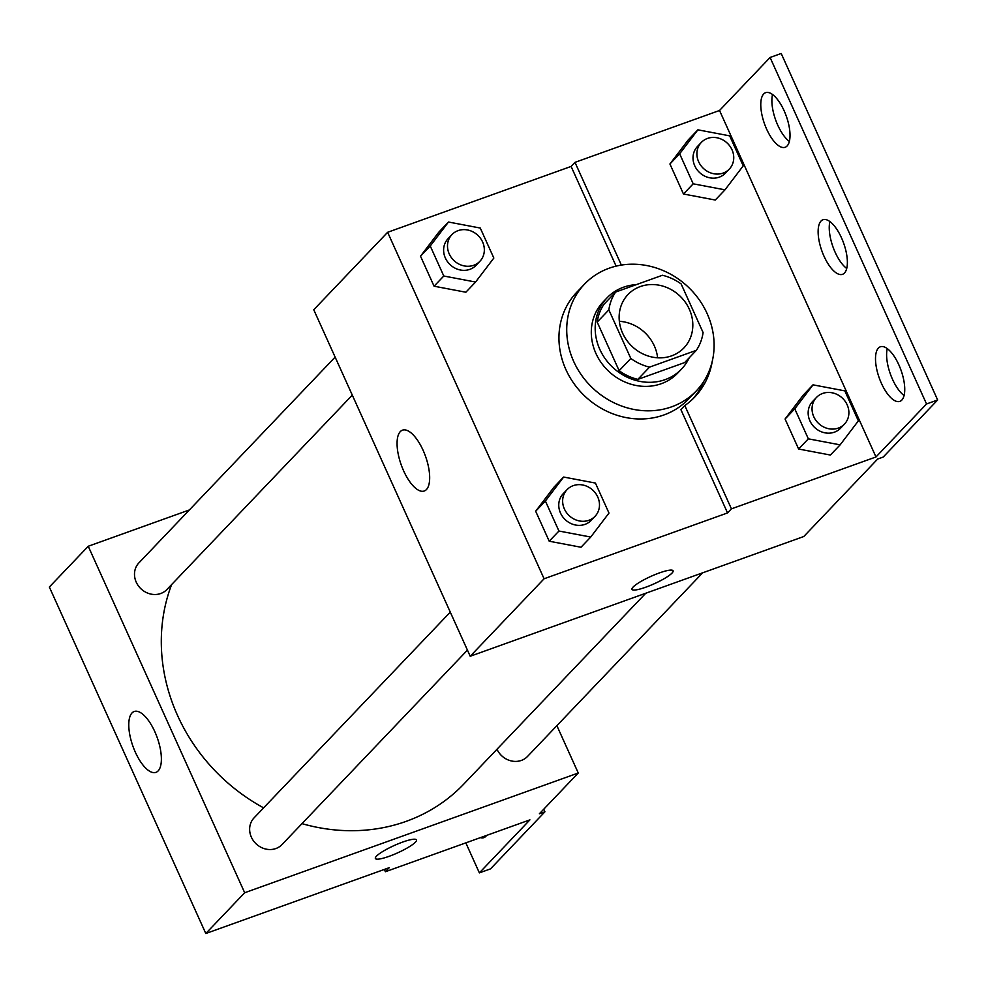 <?xml version="1.0" encoding="UTF-8"?>
<svg xmlns="http://www.w3.org/2000/svg" width="987" height="987" viewBox="0 0 987 987"><rect width="100%" height="100%" fill="white"/><g stroke="black" fill="none" stroke-linecap="round" stroke-linejoin="round"><path stroke-width="1.48" d="M619.342 321.306A38.641 34.755 -136.4 0 1 657.601 357.8M640.329 286.551A38.641 34.755 -136.4 0 1 685.299 302.219A38.641 34.755 -136.4 0 1 683.942 347.88A38.641 34.755 -136.4 0 1 631.988 346.351A38.641 34.755 -136.4 0 1 628.003 294.533A38.641 34.755 -136.4 0 1 640.329 286.551M608.856 309.869L630.816 358.478A49.881 44.859 -136.4 0 0 649.52 367.139L696.328 350.336A49.881 44.859 -136.4 0 0 703.089 332.545L681.129 283.923A49.881 44.859 -136.4 0 0 662.425 275.262L615.617 292.066A49.881 44.859 -136.4 0 0 608.856 309.869L597.197 322.095L619.145 370.717L630.816 358.478M597.197 322.095A49.881 44.859 -136.4 0 1 603.958 304.304L615.617 292.066M619.145 370.717A49.881 44.859 -136.4 0 0 637.849 379.378L684.657 362.574L696.328 350.336M636.319 284.638A51.534 46.34 43.6 0 0 607.017 297.877A51.534 46.34 43.6 0 0 612.322 366.967A51.534 46.34 43.6 0 0 681.598 369.002A51.534 46.34 43.6 0 0 689.271 357.726M681.598 369.002L677.711 373.074A51.534 46.34 -136.4 0 1 608.436 371.05A51.534 46.34 -136.4 0 1 603.131 301.948L607.017 297.877M637.849 379.378L649.52 367.139M609.127 268.217A77.294 69.509 -136.4 0 1 699.067 299.542A77.294 69.509 -136.4 0 1 696.353 390.852A77.294 69.509 -136.4 0 1 592.447 387.817A77.294 69.509 -136.4 0 1 584.477 284.17A77.294 69.509 -136.4 0 1 609.127 268.217M696.353 390.852L688.581 399.007A77.294 69.509 -136.4 0 1 584.674 395.972A77.294 69.509 -136.4 0 1 576.704 292.325L584.477 284.17M712.207 361.513A80.379 72.285 -136.4 0 1 694.7 397.07A80.379 72.285 -136.4 0 1 684.793 405.558L680.907 409.642L727.542 512.932L731.429 508.848L875.987 456.969L926.534 403.967L937.65 399.969L883.217 457.055L877.653 459.054L803.776 536.521L470.207 656.256L544.084 578.777L727.542 512.932M692.714 399.069A80.379 72.285 43.6 0 0 703.719 381.488M470.207 656.256L313.755 309.758L387.632 232.29L571.103 166.433L616.11 266.132M387.632 232.29L544.084 578.777M448.48 222.026L438.771 232.216L420.524 256.201L434.07 286.205L465.864 292.226L475.586 282.035L493.833 258.051L480.274 228.046L448.48 222.026L430.246 245.997L443.792 276.015L475.586 282.035M563.626 477.042L553.917 487.233L535.67 511.217L549.216 541.221L581.01 547.242L590.732 537.051L608.979 513.067L595.42 483.062L563.626 477.042L545.392 501.026L558.938 531.031L590.732 537.051M571.103 166.433L574.989 162.361L719.535 110.482L770.082 57.468L781.198 53.483L937.65 399.969M426.446 489.552A32.312 12.88 70.3 0 1 424.274 490.995A32.312 12.88 70.3 0 1 401.24 464.926A32.312 12.88 70.3 0 1 402.449 430.172A32.312 12.88 70.3 0 1 424.361 453.255A32.312 12.88 70.3 0 1 426.446 489.552M633.086 587.068A22.541 4.047 -24.3 0 1 655.171 574.545A22.541 4.047 -24.3 0 1 673.085 570.807A22.541 4.047 -24.3 0 1 654.208 583.773A22.541 4.047 -24.3 0 1 632.001 589.35A22.541 4.047 -24.3 0 1 633.086 587.068M631.988 589.35A22.541 4.047 155.7 0 0 654.208 583.761A22.541 4.047 155.7 0 0 673.085 570.794M574.989 162.361L621.366 265.084M770.082 57.468L926.534 403.967M789.366 141.437A28.981 11.56 70.3 0 1 772.537 94.53M904.092 395.528A28.981 11.56 70.3 0 1 887.264 348.633M846.735 268.476A28.981 11.56 70.3 0 1 829.894 221.581M684.793 405.558L731.429 508.848M813.029 384.844L803.307 395.034L785.072 419.019L798.619 449.023L830.412 455.044L840.134 444.853L858.369 420.869L844.823 390.864L813.029 384.844L794.782 408.828L808.341 438.833L840.134 444.853M697.883 129.828L688.161 140.018L669.926 164.002L683.473 194.007L715.267 200.028L724.989 189.837L743.223 165.853L729.677 135.848L697.883 129.828L679.648 153.799L693.195 183.816L724.989 189.837M719.535 110.482L875.987 456.969M787.12 145.965A28.981 11.56 70.3 0 1 785.183 147.26A28.981 11.56 70.3 0 1 764.518 123.881A28.981 11.56 70.3 0 1 765.604 92.692A28.981 11.56 70.3 0 1 785.257 113.406A28.981 11.56 70.3 0 1 787.12 145.965M901.847 400.056A28.981 11.56 70.3 0 1 899.91 401.351A28.981 11.56 70.3 0 1 879.244 377.972A28.981 11.56 70.3 0 1 880.33 346.795A28.981 11.56 70.3 0 1 899.984 367.497A28.981 11.56 70.3 0 1 901.847 400.056M844.49 273.017A28.981 11.56 70.3 0 1 842.54 274.312A28.981 11.56 70.3 0 1 821.875 250.932A28.981 11.56 70.3 0 1 822.961 219.743A28.981 11.56 70.3 0 1 842.614 240.458A28.981 11.56 70.3 0 1 844.49 273.017M645.769 593.236L463.767 784.097A180.35 162.189 -136.4 0 1 301.985 823.639M263.615 807.859A180.35 162.189 -136.4 0 1 171.639 584.551M335.136 357.109L138.933 562.849A19.321 17.371 43.6 0 0 138.254 585.686A19.321 17.371 43.6 0 0 160.733 593.508A19.321 17.371 43.6 0 0 166.902 589.523L352.297 395.108M702.633 572.83L527.552 756.424A19.321 17.371 -136.4 0 1 496.979 749.269M467.431 650.125L282.048 844.539A19.321 17.371 -136.4 0 1 256.065 843.786A19.321 17.371 -136.4 0 1 254.078 817.865L450.282 612.125M189.381 509.946L88.238 546.255L244.677 892.741L578.259 773.018L556.878 725.667M88.238 546.255L49.35 587.031L205.802 933.517L389.26 867.672L385.374 871.743L529.92 819.864L479.374 872.878L490.502 868.881L544.935 811.795L539.371 813.794L578.259 773.018M158.154 770.896A32.312 12.88 70.3 0 1 155.983 772.34A32.312 12.88 70.3 0 1 132.949 746.283A32.312 12.88 70.3 0 1 134.158 711.516A32.312 12.88 70.3 0 1 156.069 734.599A32.312 12.88 70.3 0 1 158.154 770.896M205.802 933.517L244.677 892.741M376.454 856.173A22.541 4.047 -24.3 0 1 398.538 843.663A22.541 4.047 -24.3 0 1 416.465 839.912A22.541 4.047 -24.3 0 1 397.576 852.879A22.541 4.047 -24.3 0 1 375.368 858.468A22.541 4.047 -24.3 0 1 376.454 856.173M375.368 858.468A22.541 4.047 155.7 0 0 397.576 852.879A22.541 4.047 155.7 0 0 416.465 839.912M479.374 872.878L465.827 842.873M544.935 811.795L543.763 809.192M385.374 871.743L384.338 869.436M486.529 835.446A28.981 11.56 70.3 0 1 483.864 837.642A28.981 11.56 70.3 0 1 480.398 837.642M479.904 261.284L476.018 265.367A19.321 17.371 -136.4 0 1 450.047 264.602A19.321 17.371 -136.4 0 1 448.049 238.694L451.935 234.61A19.321 17.371 -136.4 0 1 458.104 230.625A19.321 17.371 -136.4 0 1 480.583 238.459A19.321 17.371 -136.4 0 1 479.904 261.284A19.321 17.371 -136.4 0 1 453.934 260.531A19.321 17.371 -136.4 0 1 451.935 234.61M438.771 232.216L420.524 256.201L430.246 245.997M420.524 256.201L434.07 286.205L443.792 276.015M434.07 286.205L465.864 292.226M595.05 516.3L591.164 520.383A19.321 17.371 -136.4 0 1 565.193 519.618A19.321 17.371 -136.4 0 1 563.195 493.71L567.081 489.626A19.321 17.371 -136.4 0 1 573.25 485.641A19.321 17.371 -136.4 0 1 595.729 493.475A19.321 17.371 -136.4 0 1 595.05 516.3A19.321 17.371 -136.4 0 1 569.08 515.547A19.321 17.371 -136.4 0 1 567.081 489.626M553.917 487.233L535.67 511.217L545.392 501.026M535.67 511.217L549.216 541.221L558.938 531.031M549.216 541.221L581.01 547.242M729.307 169.085L725.42 173.169A19.321 17.371 -136.4 0 1 699.438 172.404A19.321 17.371 -136.4 0 1 697.451 146.495L701.338 142.412A19.321 17.371 -136.4 0 1 707.506 138.427A19.321 17.371 -136.4 0 1 729.985 146.261A19.321 17.371 -136.4 0 1 729.307 169.085A19.321 17.371 -136.4 0 1 703.336 168.333A19.321 17.371 -136.4 0 1 701.338 142.412M688.161 140.018L669.926 164.002L679.648 153.799M669.926 164.002L683.473 194.007L693.195 183.816M683.473 194.007L715.267 200.028M844.453 424.102L840.566 428.185A19.321 17.371 -136.4 0 1 814.583 427.42A19.321 17.371 -136.4 0 1 812.597 401.512L816.483 397.428A19.321 17.371 -136.4 0 1 822.652 393.443A19.321 17.371 -136.4 0 1 845.131 401.277A19.321 17.371 -136.4 0 1 844.453 424.102A19.321 17.371 -136.4 0 1 818.482 423.349A19.321 17.371 -136.4 0 1 816.483 397.428M803.307 395.034L785.072 419.019L794.782 408.828M785.072 419.019L798.619 449.023L808.341 438.833M798.619 449.023L830.412 455.044"/></g></svg>
